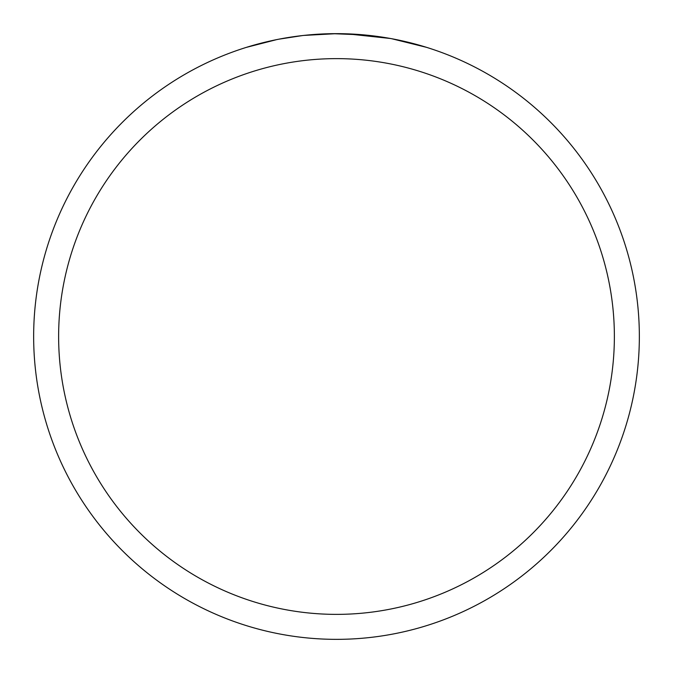 <?xml version="1.0" encoding="UTF-8"?>
<svg xmlns="http://www.w3.org/2000/svg" width="673" height="673" viewBox="0 0 673 673"><rect width="100%" height="100%" fill="white"/><g stroke="black" fill="none" stroke-linecap="round" stroke-linejoin="round"><path stroke-width="1.01" d="M332.899 33.675L364.505 34.946M368.787 35.375L375.071 36.115M336.5 33.65A302.85 302.85 0 0 1 639.35 336.5A302.85 302.85 0 0 1 336.5 639.35A302.85 302.85 0 0 1 33.65 336.5A302.85 302.85 0 0 1 336.5 33.65L303.767 35.425L328.525 33.751M391.728 38.731L426.497 47.329M390.298 38.47L347.032 33.835M336.5 58.627A277.873 277.873 0 0 1 614.373 336.5A277.873 277.873 0 0 1 336.5 614.373A277.873 277.873 0 0 1 58.627 336.5A277.873 277.873 0 0 1 336.5 58.627M302.345 35.585L278.908 39.177M246.52 47.329L276.653 39.623M291.552 37.007L294.143 36.628M309.504 34.853L311.893 34.651M313.071 34.559L314.518 34.449"/></g></svg>
